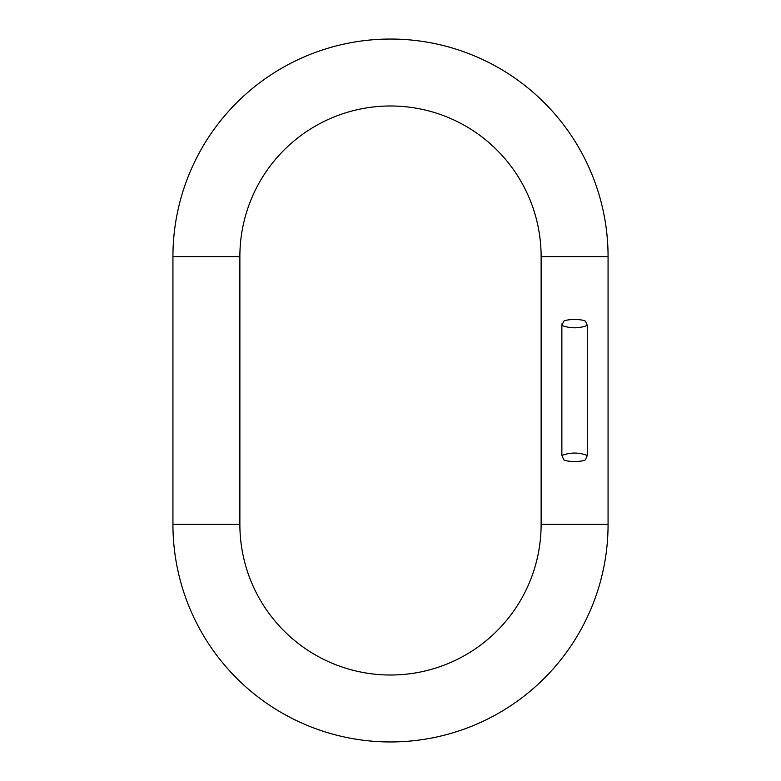 <?xml version="1.0" encoding="UTF-8"?>
<svg xmlns="http://www.w3.org/2000/svg" width="781" height="781" viewBox="0 0 781 781"><rect width="100%" height="100%" fill="white"/><g stroke="black" fill="none" stroke-linecap="round" stroke-linejoin="round"><path stroke-width="1.17" d="M172.933 256.617L172.933 524.383A217.567 217.567 0 0 0 390.5 741.95A217.567 217.567 0 0 0 608.067 524.383L608.067 256.617A217.567 217.567 0 0 0 390.5 39.05A217.567 217.567 0 0 0 172.933 256.617L239.874 256.617A150.626 150.626 0 0 1 390.5 105.991A150.626 150.626 0 0 1 541.126 256.617L541.126 524.383A150.626 150.626 0 0 1 390.5 675.009A150.626 150.626 0 0 1 239.874 524.383L239.874 256.617M561.871 455.45L563.823 459.843C567.289 462.04 581.904 462.04 585.36 459.853L587.312 455.45C578.838 452.258 570.355 452.258 561.871 455.45L561.871 325.443L563.775 321.167C567.299 318.96 581.874 318.951 585.408 321.167L587.312 325.443L587.312 455.45M563.755 321.176L563.765 321.176C567.299 318.96 581.874 318.951 585.408 321.167L587.312 325.443C578.828 328.586 570.355 328.586 561.871 325.443L562.115 323.51M571.253 461.464L577.979 461.454M608.067 256.617L541.126 256.617M172.933 524.383L239.874 524.383M608.067 524.383L541.126 524.383"/></g></svg>
